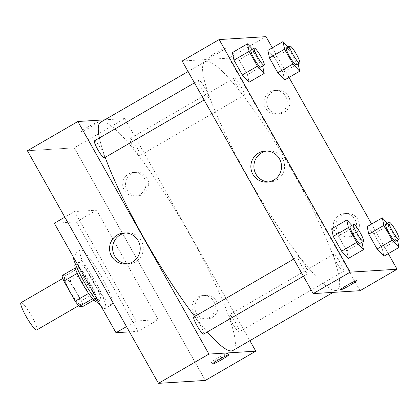 <?xml version="1.0" encoding="UTF-8"?>
<svg xmlns="http://www.w3.org/2000/svg" width="420" height="420" viewBox="0 0 420 420"><rect width="100%" height="100%" fill="white"/><g stroke="black" fill="none" stroke-linecap="round" stroke-linejoin="round"><path stroke-width="0.32" stroke-dasharray="2.1 1.58" d="M36.803 329.942A15.75 2.478 59.9 0 0 31.043 315.074A15.75 2.478 59.9 0 0 21 302.689M80.341 304.637A15.75 2.478 59.9 0 0 80.535 304.584A15.75 2.478 59.9 0 0 74.776 289.711A15.75 2.478 59.9 0 0 64.733 277.331A15.75 2.478 59.9 0 0 70.182 291.664A15.75 2.478 59.9 0 0 80.341 304.637M61.94 275.693L65.982 275.441A21.152 3.329 59.9 0 1 70.082 280.728L81.391 300.799A21.152 3.329 59.9 0 1 83.328 306.222M70.082 280.728L83.538 272.927L94.847 292.997L81.391 300.799M93.891 300.101L96.784 298.421L92.631 298.736M96.784 298.421A21.152 3.329 59.9 0 0 94.847 292.997M83.538 272.927A21.152 3.329 59.9 0 0 79.438 267.635L65.982 275.441M92.741 298.673A21.152 3.329 59.9 0 1 88.641 293.381L77.333 273.31A21.152 3.329 59.9 0 1 75.395 267.887L79.438 267.635M75.227 264.416A21.656 3.407 -120.1 0 1 89.88 282.917A21.656 3.407 -120.1 0 1 96.957 301.891M93.245 280.969A21.656 3.407 59.9 0 0 78.587 262.469A21.656 3.407 59.9 0 0 86.084 282.177A21.656 3.407 59.9 0 0 100.055 300.017A21.656 3.407 59.9 0 0 100.317 299.938A21.656 3.407 59.9 0 0 93.245 280.969M100.926 305.981A31.5 4.956 59.9 0 0 104.874 308.564A31.5 4.956 59.9 0 0 105.257 308.453A31.5 4.956 59.9 0 0 93.744 278.717A31.5 4.956 59.9 0 0 73.652 253.953A31.5 4.956 59.9 0 0 73.174 256.725M111.599 304.663A31.5 4.956 59.9 0 0 111.983 304.553A31.5 4.956 59.9 0 0 100.469 274.817A31.5 4.956 59.9 0 0 80.377 250.047A31.5 4.956 59.9 0 0 91.277 278.717A31.5 4.956 59.9 0 0 111.599 304.663M129.46 331.873L138.043 331.343L76.372 221.891L54.316 223.262M136.174 321.006L158.23 319.636L96.558 210.189L74.503 211.554L136.174 321.006L126.499 326.618M74.503 211.554L64.827 217.166M74.272 147.851L205.328 380.436L74.272 147.851L27.405 150.759L74.272 147.851L124.735 118.587L249.869 340.673M96.558 210.189L76.372 221.891M158.23 319.636L138.043 331.343M203.658 334.063A9.844 1.549 59.9 0 0 200.44 325.437A9.844 1.549 59.9 0 0 193.778 317.032M235.951 323.232A9.844 1.549 59.9 0 0 229.289 314.827A9.844 1.549 59.9 0 0 232.89 324.119A9.844 1.549 59.9 0 0 239.164 331.858A9.844 1.549 59.9 0 0 235.951 323.232M104.774 119.826L124.735 118.587M139.755 155.678A9.844 1.549 59.9 0 0 139.876 155.642A9.844 1.549 59.9 0 0 136.274 146.349A9.844 1.549 59.9 0 0 129.995 138.611A9.844 1.549 59.9 0 0 133.403 147.567A9.844 1.549 59.9 0 0 139.755 155.678M104.365 157.847A9.844 1.549 59.9 0 0 101.147 149.221A9.844 1.549 59.9 0 0 94.489 140.816M233 350.453A131.917 20.759 59.9 0 0 184.784 225.923A131.917 20.759 59.9 0 0 100.653 122.22M99.398 137.965A131.917 20.759 59.9 0 0 105.215 157.353M194.707 316.491A131.917 20.759 59.9 0 0 207.291 331.957M131.287 173.78A11.812 11.629 -93.6 0 0 137.802 195.835A11.812 11.629 -93.6 0 0 147.157 178.19A11.812 11.629 -93.6 0 0 131.287 173.78M212.231 317.436A11.812 11.629 -93.6 0 0 205.716 295.386A11.812 11.629 -93.6 0 0 194.843 307.897A11.812 11.629 -93.6 0 0 212.231 317.436M144.401 178.364A11.812 11.629 86.4 0 1 135.041 196.004A11.812 11.629 86.4 0 1 122.703 184.936A11.812 11.629 86.4 0 1 144.401 178.364M213.785 301.497A11.812 11.629 86.4 0 1 204.424 319.137A11.812 11.629 86.4 0 1 192.082 308.07A11.812 11.629 86.4 0 1 213.785 301.497M87.89 126.971A9.35 0.724 150.6 0 0 81.38 131.46A9.35 0.724 150.6 0 0 89.88 127.502A9.35 0.724 150.6 0 0 97.671 122.278A9.35 0.724 150.6 0 0 87.89 126.971A9.35 0.724 -29.4 0 1 97.676 122.283A9.35 0.724 -29.4 0 1 89.88 127.507A9.35 0.724 -29.4 0 1 81.38 131.465A9.35 0.724 -29.4 0 1 87.89 126.977M127.376 263.891A15.577 15.335 -93.6 0 0 143.246 247.38A15.577 15.335 -93.6 0 0 125.454 232.958M221.246 357.63A9.35 0.724 150.6 0 0 227.756 353.141A9.35 0.724 150.6 0 0 219.251 357.1A9.35 0.724 150.6 0 0 211.459 362.324A9.35 0.724 150.6 0 0 221.246 357.63M335.675 290.446A131.917 20.759 59.9 0 0 337.286 289.979A131.917 20.759 59.9 0 0 289.065 165.448A131.917 20.759 59.9 0 0 204.939 61.745A131.917 20.759 59.9 0 0 250.572 181.792A131.917 20.759 59.9 0 0 335.675 290.446M304.726 264.968A9.844 1.549 -120.1 0 1 307.944 273.588A9.844 1.549 -120.1 0 1 301.665 265.85A9.844 1.549 -120.1 0 1 298.064 256.557A9.844 1.549 -120.1 0 1 298.184 256.52A9.844 1.549 -120.1 0 1 304.726 264.968M244.036 95.204A9.844 1.549 59.9 0 0 244.157 95.167A9.844 1.549 59.9 0 0 240.56 85.874A9.844 1.549 59.9 0 0 234.281 78.136A9.844 1.549 59.9 0 0 237.689 87.092A9.844 1.549 59.9 0 0 244.036 95.204M340.237 262.762A9.844 1.549 59.9 0 0 333.575 254.352A9.844 1.549 59.9 0 0 336.982 263.309A9.844 1.549 59.9 0 0 343.329 271.42A9.844 1.549 59.9 0 0 343.45 271.383A9.844 1.549 59.9 0 0 340.237 262.762M205.433 88.751A9.844 1.549 59.9 0 0 198.77 80.341A9.844 1.549 59.9 0 0 202.178 89.297A9.844 1.549 59.9 0 0 208.53 97.409A9.844 1.549 59.9 0 0 208.651 97.372A9.844 1.549 59.9 0 0 205.433 88.751M360.071 290.698L229.021 58.118L266.023 36.655M182.149 61.026L229.021 58.118M272.575 91.849A11.812 11.629 -93.6 0 0 279.09 113.904A11.812 11.629 -93.6 0 0 288.451 96.259A11.812 11.629 -93.6 0 0 272.575 91.849M353.519 235.505A11.812 11.629 -93.6 0 0 347.004 213.454A11.812 11.629 -93.6 0 0 336.131 225.965A11.812 11.629 -93.6 0 0 353.519 235.505M388.29 253.649L371.6 224.028M289.002 77.432L272.307 47.812M338.42 236.05L331.663 228.805L338.42 236.05L346.762 250.861L338.42 236.05L353.556 227.267L361.945 242.272M348.353 258.426L346.762 250.861L348.353 258.426M239.127 59.834L232.37 52.589L239.127 59.834L247.475 74.645L239.127 59.834L254.263 51.051L262.652 66.055M249.06 82.21L247.475 74.645L249.06 82.21M274.638 57.629L267.876 50.384L274.638 57.629L282.98 72.439L274.638 57.629L289.774 48.851L298.158 63.851M284.571 80.005L282.98 72.439L284.571 80.005M383.864 256.221L382.274 248.656L373.926 233.846L367.169 226.601L373.926 233.846L382.274 248.656L383.864 256.221M285.689 96.432A11.812 11.629 86.4 0 1 276.334 114.072A11.812 11.629 86.4 0 1 263.991 103.005A11.812 11.629 86.4 0 1 285.689 96.432M355.073 219.56A11.812 11.629 86.4 0 1 345.713 237.206A11.812 11.629 86.4 0 1 333.375 226.133A11.812 11.629 86.4 0 1 355.073 219.56M209.37 57.377A9.35 0.724 150.6 0 0 218.358 53.009A9.35 0.724 150.6 0 0 225.509 48.153A9.35 0.724 150.6 0 0 217.004 52.112A9.35 0.724 150.6 0 0 209.213 57.335A9.35 0.724 150.6 0 0 209.37 57.377A9.35 0.724 -29.4 0 1 209.213 57.335A9.35 0.724 -29.4 0 1 217.004 52.117A9.35 0.724 -29.4 0 1 225.509 48.153A9.35 0.724 -29.4 0 1 218.358 53.009A9.35 0.724 -29.4 0 1 209.37 57.377M268.663 181.96A15.577 15.335 -93.6 0 0 283.915 161.947A15.577 15.335 -93.6 0 0 266.742 151.022M356.559 280.733L356.559 280.733A9.35 0.724 150.6 0 0 356.401 280.691A9.35 0.724 150.6 0 0 347.413 285.059A9.35 0.724 150.6 0 0 340.263 289.916L340.263 289.916M351.808 225.393L353.556 227.267M360.082 243.353A9.844 1.549 59.9 0 0 356.486 234.061A9.844 1.549 59.9 0 0 350.207 226.317M361.904 242.078L346.762 250.861M252.515 49.177L254.263 51.051M260.794 67.137A9.844 1.549 59.9 0 0 257.192 57.845A9.844 1.549 59.9 0 0 250.913 50.101M262.61 65.867L247.475 74.645M387.314 223.188L389.067 225.062L397.451 240.067M395.593 241.148A9.844 1.549 59.9 0 0 391.997 231.856A9.844 1.549 59.9 0 0 385.718 224.112M389.067 225.062L373.926 233.846M397.415 239.878L382.274 248.656M288.02 46.972L289.774 48.851M296.3 64.932A9.844 1.549 59.9 0 0 292.703 55.64A9.844 1.549 59.9 0 0 286.424 47.896M298.121 63.662L282.98 72.439M78.614 305.697L80.535 304.584M62.811 278.444L64.733 277.331M78.587 262.469L75.474 264.274M100.317 299.938L97.204 301.744M80.377 250.047L73.652 253.953M111.983 304.553L105.257 308.453M136.337 172.253L133.581 172.426M137.802 195.835L135.041 196.004M205.716 295.386L202.96 295.554M207.181 318.964L204.424 319.137M125.858 264.065L128.903 263.875M123.926 232.974L126.977 232.785M228.727 354.863L227.756 353.141M212.431 364.046L211.459 362.324M204.939 61.745L188.071 71.526M337.286 289.979L333.165 292.367M303.408 276.218L307.944 273.588M293.738 259.067L298.064 256.557M234.281 78.136L129.995 138.611M244.157 95.167L139.876 155.642M333.575 254.352L229.289 314.827M343.45 271.383L239.164 331.858M198.77 80.341L194.45 82.85M208.651 97.372L204.115 100.002M277.625 90.321L274.869 90.494M279.09 113.904L276.334 114.072M347.004 213.454L344.248 213.623M348.469 237.032L345.713 237.206M267.146 182.133L270.197 181.944M265.214 151.042L268.264 150.853"/><path stroke-width="0.63" d="M62.811 278.444L21 302.689A15.75 2.478 59.9 0 0 26.45 317.026A15.75 2.478 59.9 0 0 36.608 329.999A15.75 2.478 59.9 0 0 36.803 329.942L78.614 305.697M88.567 293.428L75.185 301.182L63.877 281.117A21.152 3.329 59.9 0 1 61.94 275.693L75.259 267.965M93.891 300.101L83.328 306.222L79.286 306.474A21.152 3.329 59.9 0 1 75.185 301.182M92.631 298.736L79.286 306.474M97.204 301.744L96.957 301.891A21.656 3.407 -120.1 0 1 83.144 284.865A21.656 3.407 -120.1 0 1 75.227 264.416L75.474 264.274M77.248 273.362L63.877 281.117M73.174 256.725A31.5 4.956 59.9 0 0 83.942 281.547A31.5 4.956 59.9 0 0 100.926 305.981M64.827 217.166L54.316 223.262L115.988 332.714L129.46 331.873M126.499 326.618L115.988 332.714M158.461 383.344L205.328 380.436L158.461 383.344L27.405 150.759L158.461 383.344L208.918 354.081L77.868 121.501L104.774 119.826M293.738 259.067L193.778 317.032A9.844 1.549 59.9 0 0 197.379 326.324A9.844 1.549 59.9 0 0 203.658 334.063L303.408 276.218M249.869 340.673L255.785 351.173L208.918 354.081M194.45 82.85L94.489 140.816A9.844 1.549 59.9 0 0 98.086 150.108A9.844 1.549 59.9 0 0 104.365 157.847L204.115 100.002M207.291 331.957A131.917 20.759 59.9 0 0 231.389 350.915A131.917 20.759 59.9 0 0 233 350.453L333.165 292.367M188.071 71.526L100.653 122.22A131.917 20.759 59.9 0 0 99.398 137.965M105.215 157.353A131.917 20.759 59.9 0 0 194.707 316.491M255.785 351.173L205.328 380.436M117.269 234.99A15.577 15.335 86.4 0 1 140.196 247.569A15.577 15.335 86.4 0 1 110.203 252.966A15.577 15.335 86.4 0 1 117.269 234.99M77.868 121.501L27.405 150.759M222.217 359.352A9.35 0.724 -29.4 0 1 212.431 364.046A9.35 0.724 -29.4 0 1 220.222 358.822A9.35 0.724 -29.4 0 1 228.727 354.863A9.35 0.724 -29.4 0 1 222.217 359.352M125.454 232.958A15.577 15.335 -93.6 0 0 127.376 263.891M388.29 253.649L397.079 269.241L360.071 290.698L313.205 293.606L182.149 61.026L219.156 39.564L266.023 36.655L272.307 47.812M371.6 224.028L289.002 77.432M331.663 228.805L333.249 236.371L341.596 251.181L348.353 258.426L341.596 251.181L333.249 236.371L331.663 228.805L346.799 220.022L351.808 225.393M232.37 52.589L233.956 60.154L242.303 74.965L249.06 82.21L242.303 74.965L233.956 60.154L232.37 52.589L247.506 43.806L252.515 49.177M267.876 50.384L269.467 57.95L277.814 72.76L284.571 80.005L277.814 72.76L269.467 57.95L267.876 50.384L283.017 41.606L288.02 46.972M397.079 269.241L350.207 272.149L219.156 39.564M383.864 256.221L377.102 248.976L383.864 256.221L399 247.443L392.243 240.198L383.896 225.388L382.31 217.822L387.314 223.188M368.76 234.166L377.102 248.976L368.76 234.166L367.169 226.601L368.76 234.166L383.896 225.388M273.803 180.117A15.577 15.335 86.4 0 1 250.877 167.538A15.577 15.335 86.4 0 1 280.87 162.136A15.577 15.335 86.4 0 1 273.803 180.117M350.207 272.149L313.205 293.606M356.401 280.691A9.35 0.724 -29.4 0 1 356.559 280.733A9.35 0.724 -29.4 0 1 348.768 285.957A9.35 0.724 -29.4 0 1 340.263 289.916A9.35 0.724 -29.4 0 1 347.413 285.059A9.35 0.724 -29.4 0 1 356.401 280.691M266.742 151.022A15.577 15.335 -93.6 0 0 268.663 181.96M340.263 289.916A9.35 0.724 150.6 0 0 348.768 285.952A9.35 0.724 150.6 0 0 356.559 280.733M361.945 242.272L363.489 249.648L356.732 242.403L348.39 227.593L346.799 220.022M353.572 224.369L350.207 226.317A9.844 1.549 59.9 0 0 353.614 235.279A9.844 1.549 59.9 0 0 359.966 243.385A9.844 1.549 59.9 0 0 360.082 243.353L363.447 241.4A9.844 1.549 59.9 0 0 359.851 232.108A9.844 1.549 59.9 0 0 353.572 224.369A9.844 1.549 59.9 0 0 356.979 233.326A9.844 1.549 59.9 0 0 363.326 241.437A9.844 1.549 59.9 0 0 363.447 241.4M363.489 249.648L348.353 258.426M356.732 242.403L341.596 251.181M348.39 227.593L333.249 236.371M262.652 66.055L264.196 73.432L257.439 66.187L249.097 51.377L247.506 43.806M254.279 48.153L250.913 50.101A9.844 1.549 59.9 0 0 254.321 59.062A9.844 1.549 59.9 0 0 260.673 67.168A9.844 1.549 59.9 0 0 260.794 67.137L264.154 65.184A9.844 1.549 59.9 0 0 260.558 55.892A9.844 1.549 59.9 0 0 254.279 48.153A9.844 1.549 59.9 0 0 257.686 57.11A9.844 1.549 59.9 0 0 264.033 65.221A9.844 1.549 59.9 0 0 264.154 65.184M264.196 73.432L249.06 82.21M257.439 66.187L242.303 74.965M249.097 51.377L233.956 60.154M397.451 240.067L399 247.443M389.083 222.164L385.718 224.112A9.844 1.549 59.9 0 0 389.12 233.074A9.844 1.549 59.9 0 0 395.472 241.18A9.844 1.549 59.9 0 0 395.593 241.148L398.958 239.195A9.844 1.549 59.9 0 0 395.356 229.903A9.844 1.549 59.9 0 0 389.083 222.164A9.844 1.549 59.9 0 0 392.485 231.121A9.844 1.549 59.9 0 0 398.837 239.232A9.844 1.549 59.9 0 0 398.958 239.195M382.31 217.822L367.169 226.601M392.243 240.198L377.102 248.976M298.158 63.851L299.707 71.227L292.95 63.982L284.603 49.172L283.017 41.606M289.79 45.948L286.424 47.896A9.844 1.549 59.9 0 0 289.832 56.858A9.844 1.549 59.9 0 0 296.179 64.963A9.844 1.549 59.9 0 0 296.3 64.932L299.665 62.979A9.844 1.549 59.9 0 0 296.069 53.687A9.844 1.549 59.9 0 0 289.79 45.948A9.844 1.549 59.9 0 0 293.192 54.904A9.844 1.549 59.9 0 0 299.544 63.016A9.844 1.549 59.9 0 0 299.665 62.979M299.707 71.227L284.571 80.005M292.95 63.982L277.814 72.76M284.603 49.172L269.467 57.95"/></g></svg>
